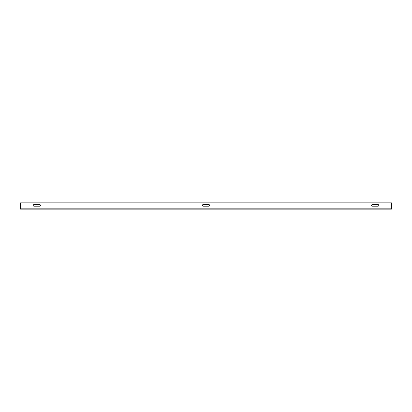 <?xml version="1.0" encoding="UTF-8"?>
<svg xmlns="http://www.w3.org/2000/svg" width="412" height="412" viewBox="0 0 412 412"><rect width="100%" height="100%" fill="white"/><g stroke="black" fill="none" stroke-linecap="round" stroke-linejoin="round"><path stroke-width="0.62" d="M391.4 202.838L20.6 202.838L20.6 208.843L391.4 208.843L391.4 202.838M39.562 206.211A0.845 0.845 0 0 0 40.402 205.367A0.845 0.845 0 0 0 39.562 204.527L34.083 204.527A0.845 0.845 0 0 0 33.243 205.367A0.845 0.845 0 0 0 34.083 206.211L39.562 206.211M208.74 206.211A0.845 0.845 0 0 0 209.579 205.367A0.845 0.845 0 0 0 208.74 204.527L203.26 204.527A0.845 0.845 0 0 0 202.421 205.367A0.845 0.845 0 0 0 203.26 206.211L208.74 206.211M372.438 204.527A0.845 0.845 0 0 0 371.598 205.367A0.845 0.845 0 0 0 372.438 206.211L377.917 206.211A0.845 0.845 0 0 0 378.757 205.367A0.845 0.845 0 0 0 377.917 204.527L372.438 204.527M391.4 208.843L391.4 209.162L20.6 209.162L20.6 208.843"/></g></svg>
